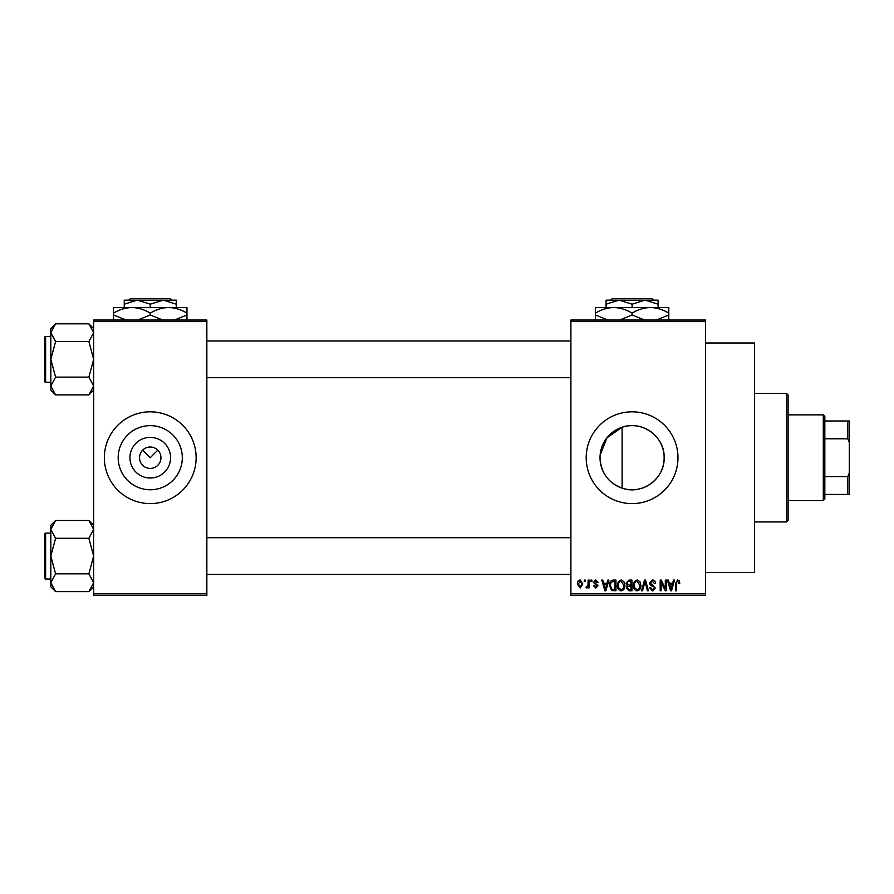 <?xml version="1.0" encoding="UTF-8"?>
<svg xmlns="http://www.w3.org/2000/svg" width="894" height="894" viewBox="0 0 894 894"><rect width="100%" height="100%" fill="white"/><g stroke="black" fill="none" stroke-linecap="round" stroke-linejoin="round"><path stroke-width="1.34" d="M170.564 457.706A20.316 20.316 0 0 1 150.248 478.022A20.316 20.316 0 0 1 129.932 457.706A20.316 20.316 0 0 1 150.248 437.389A20.316 20.316 0 0 1 170.564 457.706M139.542 457.706A10.706 10.706 0 0 0 150.248 468.411A10.706 10.706 0 0 0 160.954 457.706A10.706 10.706 0 0 0 150.248 447A10.706 10.706 0 0 0 139.542 457.706M118.187 457.706A32.061 32.061 0 0 0 150.248 489.767A32.061 32.061 0 0 0 182.309 457.706A32.061 32.061 0 0 0 150.248 425.645A32.061 32.061 0 0 0 118.187 457.706M104.352 457.706A45.885 45.885 0 0 0 150.248 503.601A45.885 45.885 0 0 0 196.132 457.706A45.885 45.885 0 0 0 150.248 411.821A45.885 45.885 0 0 0 104.352 457.706M622.112 488.18C608.244 482.861 600.88 472.702 600.03 457.706A32.061 32.061 0 0 1 632.092 425.645A32.061 32.061 0 0 1 664.153 457.706C664.812 478.793 642.104 495.354 622.112 488.18L622.112 427.231C642.048 420.035 664.868 436.674 664.153 457.706A32.061 32.061 0 0 1 632.092 489.767A32.061 32.061 0 0 1 600.03 457.706M586.196 457.706A45.885 45.885 0 0 0 632.092 503.601A45.885 45.885 0 0 0 677.976 457.706A45.885 45.885 0 0 0 632.092 411.821A45.885 45.885 0 0 0 586.196 457.706M705.511 342.983L754.458 342.983L754.458 572.428L705.511 572.428M142.671 450.14L150.248 457.706L157.813 450.14M705.511 321.572L570.897 321.572L570.897 320.041L705.511 320.041L705.511 595.382L570.897 595.382L570.897 593.851L705.511 593.851M584.251 580.083L585.224 580.083L585.224 581.614L584.251 581.614L584.251 580.083M590.923 580.083L591.895 580.083L591.895 581.614L590.923 581.614L590.923 580.083M607.842 580.083L608.87 580.083L605.909 590.789L604.88 590.789L601.774 580.083L602.791 580.083L603.64 583.279L607.004 583.279L607.842 580.083M623.9 581.625L624.861 585.291C625.074 588.33 623.811 590.208 621.095 590.923C618.424 590.23 617.184 588.397 617.352 585.425L618.313 581.581L621.106 579.938L623.9 581.625M639.892 581.625L640.853 585.291C641.065 588.33 639.802 590.208 637.087 590.923C634.427 590.23 633.175 588.397 633.343 585.425L634.304 581.581L637.098 579.938L639.892 581.625M652.363 579.938C654.475 580.172 655.548 581.379 655.593 583.558L654.62 583.693L652.274 581.189L650.307 583.022L655.313 587.995L652.542 590.923L649.614 587.727L650.586 587.593L652.508 589.671L654.341 587.961L654.028 586.866L650.81 585.592L649.335 583.044L652.363 579.938M673.484 580.083L674.501 580.083L671.539 590.789L670.522 590.789L667.405 580.083L668.433 580.083L669.271 583.279L672.634 583.279L673.484 580.083M570.897 321.572L570.897 593.851M679.205 580.698L679.786 583.279L678.814 583.413L677.63 581.189L676.59 582.005L676.445 590.789L675.473 590.789L675.473 583.525L677.686 579.938L679.205 580.698M665.326 580.083L666.298 580.083L666.298 590.789L665.259 590.789L661.147 582.206L661.147 590.789L660.174 590.789L660.174 580.083L661.225 580.083L665.326 588.654L665.326 580.083M644.552 580.083L645.513 580.083L648.396 590.789L647.39 590.789L645.088 581.335L642.518 590.789L641.501 590.789L644.552 580.083M628.929 580.083L631.946 580.083L631.946 590.789L628.929 590.789L626.247 588.096L627.297 585.849L625.968 583.223L628.929 580.083M613.105 580.083L615.955 580.083L615.955 590.789L611.686 590.588L609.417 585.492C609.172 582.452 610.39 580.642 613.105 580.083M595.784 579.938L598.153 582.441L597.181 582.586L595.717 581.055L594.398 582.262L598.019 585.782L595.829 588.006L593.571 585.782L594.544 585.637L595.795 586.889L597.047 585.95L593.426 582.452L595.784 579.938M588.14 580.083L589.124 580.083L589.124 587.872L588.14 587.872L588.14 586.62L586.989 588.006L586.062 587.593L586.341 586.475L587.961 585.704L588.14 580.083M580.15 579.938L582.866 583.972L580.15 588.006L577.435 584.05C577.245 581.826 578.15 580.452 580.15 579.938M600.131 455.169L606.948 437.803L622.112 427.231M206.849 595.382L93.646 595.382L93.646 593.851L206.849 593.851L206.849 595.382M206.849 321.572L93.646 321.572L93.646 320.041L206.849 320.041L206.849 593.851M93.646 321.572L93.646 593.851M671.405 587.649L672.31 584.531L669.606 584.531L670.958 589.671L671.405 587.649M637.087 589.671C639.165 589.101 640.093 587.637 639.88 585.279L637.098 581.189C635.064 581.748 634.137 583.167 634.315 585.458L634.729 587.872L637.087 589.671M630.974 589.537L630.974 586.341L628.124 586.442L627.219 587.917L629.287 589.537L630.974 589.537M630.974 585.089L630.974 581.335L627.901 581.469L626.94 583.212L629.052 585.089L630.974 585.089M621.095 589.671C623.174 589.101 624.101 587.637 623.889 585.279L621.106 581.189C619.073 581.748 618.145 583.167 618.324 585.458L618.737 587.872L621.095 589.671M614.983 589.537L614.983 581.335L613.228 581.335L610.781 582.888L610.401 585.503L611.876 589.325L614.983 589.537M605.763 587.649L606.68 584.531L603.964 584.531L605.316 589.671L605.763 587.649M580.172 586.889L581.893 583.983L580.128 581.055L578.407 583.983L580.172 586.889M786.586 393.461L788.117 394.992L788.117 520.42L786.586 521.951L786.586 393.461L754.458 393.461M93.646 390.142L88.886 394.902L55.584 394.902L50.824 386.018L55.584 377.123L50.824 359.354L55.584 341.575L50.824 332.691L55.584 323.807L50.824 328.567L50.824 390.142L55.584 394.902M44.7 339.463L44.7 337.329A0.916 0.916 0 0 1 45.616 336.401L45.616 382.297A0.916 0.916 0 0 1 44.7 381.38L44.7 337.329A0.916 0.916 0 0 1 45.616 336.401L50.824 336.401M45.616 382.297L50.824 382.297M93.646 328.567L88.886 323.807L55.584 323.807M88.886 323.807L93.646 332.691L93.546 331.462L93.646 332.691L88.886 341.575L55.584 341.575M88.886 341.575L93.646 359.354L88.886 377.123L55.584 377.123M88.886 377.123L93.646 386.018L88.886 394.902M823.296 500.539L823.296 414.872L824.827 416.403L824.827 499.008L823.296 500.539L788.117 500.539M823.296 414.872L788.117 414.872M849.3 494.416L847.769 494.416L847.769 476.625L849.3 473.004L849.3 494.416M824.827 494.416L847.769 494.416M824.827 420.996L849.3 420.996L849.3 473.004M824.827 476.625L847.769 476.625M849.3 442.407L847.769 438.786L847.769 420.996M824.827 438.786L847.769 438.786M44.7 381.38L44.7 379.235M93.646 586.855L88.886 591.616L55.584 591.616L50.824 582.732L55.584 573.836L50.824 556.068L55.584 538.289L50.824 529.404L55.584 520.52L50.824 525.281L50.824 586.855L55.584 591.616M44.7 536.177L44.7 534.042A0.916 0.916 0 0 1 45.616 533.115L45.616 579.01A0.916 0.916 0 0 1 44.7 578.094L44.7 534.042A0.916 0.916 0 0 1 45.616 533.115L50.824 533.115M45.616 579.01L50.824 579.01M93.646 525.281L88.886 520.52L55.584 520.52M88.886 520.52L93.646 529.404L93.546 528.175L93.646 529.404L88.886 538.289L55.584 538.289M88.886 538.289L93.646 556.068L88.886 573.836L55.584 573.836M88.886 573.836L93.646 582.732L88.886 591.616M44.7 578.094L44.7 575.948M612.267 298.618L610.725 300.149L612.267 298.618L651.916 298.618L653.447 300.149L651.916 298.618M610.725 300.149L619.084 300.149L632.092 304.172L632.092 307.491M632.092 304.172L645.088 300.149L653.447 300.149M606.087 304.172L619.084 300.149L606.087 300.149L606.087 307.491M619.084 300.149L645.088 300.149L658.096 304.172L658.096 307.491M658.096 304.172L658.096 300.149L645.088 300.149M607.909 320.041L595.382 314.967L595.382 307.491L668.801 307.491L668.801 314.967L656.274 320.041M595.382 314.967L595.382 320.655M595.382 313.179C601.092 309.626 607.216 307.737 613.731 307.491C620.179 307.715 626.303 309.603 632.092 313.179L632.092 314.967L619.564 320.041M632.092 313.179C637.802 309.626 643.926 307.737 650.441 307.491C656.889 307.715 663.013 309.603 668.801 313.179M644.619 320.041L632.092 314.967M668.801 320.655L668.801 314.967M130.423 298.618L128.881 300.149L130.423 298.618L170.072 298.618L171.603 300.149L170.072 298.618M128.881 300.149L137.24 300.149L150.248 304.172L150.248 307.491M150.248 304.172L163.244 300.149L171.603 300.149M124.244 304.172L137.24 300.149L124.244 300.149L124.244 307.491M137.24 300.149L163.244 300.149L176.252 304.172L176.252 307.491M176.252 304.172L176.252 300.149L163.244 300.149M126.065 320.041L113.538 314.967L113.538 307.491L186.958 307.491L186.958 314.967L174.431 320.041M113.538 314.967L113.538 320.655M113.538 313.179C119.248 309.626 125.372 307.737 131.887 307.491C138.335 307.715 144.459 309.603 150.248 313.179L150.248 314.967L137.721 320.041M150.248 313.179C155.958 309.626 162.082 307.737 168.597 307.491C175.045 307.715 181.169 309.603 186.958 313.179M162.775 320.041L150.248 314.967M186.958 320.655L186.958 314.967M786.586 521.951L754.458 521.951M570.897 340.994L206.849 340.994M570.897 377.704L206.849 377.704M206.849 574.417L570.897 574.417M206.849 537.707L570.897 537.707"/></g></svg>

